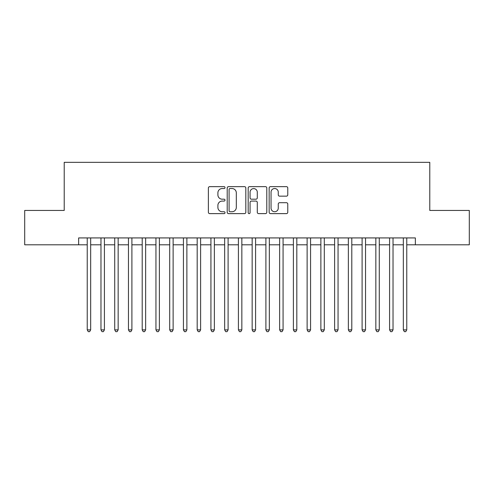 <?xml version="1.0" encoding="UTF-8"?>
<svg xmlns="http://www.w3.org/2000/svg" width="494" height="494" viewBox="0 0 494 494"><rect width="100%" height="100%" fill="white"/><g stroke="black" fill="none" stroke-linecap="round" stroke-linejoin="round"><path stroke-width="0.74" d="M225.011 187.59A0.945 0.945 0 0 0 224.066 186.646L209.734 186.646A1.346 1.346 0 0 0 208.382 187.992L208.382 212.278A1.346 1.346 0 0 0 209.734 213.624L224.066 213.624A0.945 0.945 0 0 0 225.011 212.679A0.945 0.945 0 0 0 224.066 211.735L222.214 211.735A4.316 4.316 0 0 1 217.897 207.418L217.897 205.399A4.316 4.316 0 0 1 222.214 201.077L224.066 201.077A0.945 0.945 0 0 0 225.011 200.138A0.945 0.945 0 0 0 224.066 199.193L222.214 199.193A4.316 4.316 0 0 1 217.897 194.877L217.897 192.851A4.316 4.316 0 0 1 222.214 188.535L224.066 188.535A0.945 0.945 0 0 0 225.011 187.59M286.427 196.155A1.346 1.346 0 0 0 287.774 194.809L287.774 187.992A1.346 1.346 0 0 0 286.427 186.646L270.508 186.646A1.346 1.346 0 0 0 269.156 187.992L269.156 212.278A1.346 1.346 0 0 0 270.508 213.624L286.427 213.624A1.346 1.346 0 0 0 287.774 212.278L287.774 204.047A1.346 1.346 0 0 0 286.427 202.701L279.61 202.701A1.346 1.346 0 0 0 278.264 204.047L278.264 208.128A3.606 3.606 0 0 1 274.652 211.735A3.606 3.606 0 0 1 271.045 208.128L271.045 192.141A3.606 3.606 0 0 1 274.652 188.535A3.606 3.606 0 0 1 278.264 192.141L278.264 194.809A1.346 1.346 0 0 0 279.61 196.155L286.427 196.155M78.645 244.802L24.7 244.802L24.7 210.444L64.214 210.444L64.214 162.341L429.786 162.341L429.786 210.444L469.3 210.444L469.3 244.802L415.355 244.802L415.355 237.929L78.645 237.929L78.645 244.802L87.234 244.802M245.821 187.992A1.346 1.346 0 0 0 244.468 186.646L228.555 186.646A1.346 1.346 0 0 0 227.203 187.992L227.203 212.278A1.346 1.346 0 0 0 228.555 213.624L244.468 213.624A1.346 1.346 0 0 0 245.821 212.278L245.821 187.992M249.532 186.646L265.445 186.646A1.346 1.346 0 0 1 266.797 187.992L266.797 212.278A1.346 1.346 0 0 1 265.445 213.624L258.634 213.624A1.346 1.346 0 0 1 257.288 212.278L257.288 202.429A1.346 1.346 0 0 0 255.935 201.077L251.415 201.077A1.346 1.346 0 0 0 250.069 202.429L250.069 212.679A0.945 0.945 0 0 1 249.124 213.624A0.945 0.945 0 0 1 248.179 212.679L248.179 187.992A1.346 1.346 0 0 1 249.532 186.646M90.668 244.802L100.974 244.802M104.413 244.802L114.719 244.802M118.152 244.802L128.465 244.802M131.898 244.802L142.204 244.802M145.644 244.802L155.95 244.802M159.383 244.802L169.695 244.802M173.128 244.802L183.435 244.802M186.874 244.802L197.18 244.802M200.613 244.802L210.926 244.802M214.359 244.802L224.665 244.802M228.105 244.802L238.411 244.802M241.844 244.802L252.156 244.802M255.589 244.802L265.896 244.802M269.335 244.802L279.641 244.802M283.074 244.802L293.387 244.802M296.82 244.802L307.126 244.802M310.565 244.802L320.872 244.802M324.305 244.802L334.617 244.802M338.05 244.802L348.356 244.802M351.796 244.802L362.102 244.802M365.535 244.802L375.848 244.802M379.281 244.802L389.587 244.802M393.026 244.802L403.332 244.802M406.766 244.802L415.355 244.802M230.037 188.535A0.945 0.945 0 0 0 229.093 189.48L229.093 210.79A0.945 0.945 0 0 0 230.037 211.735L231.995 211.735A4.316 4.316 0 0 0 236.311 207.418L236.311 192.851A4.316 4.316 0 0 0 231.995 188.535L230.037 188.535M257.288 192.209A3.606 3.606 0 0 0 253.675 188.603A3.606 3.606 0 0 0 250.069 192.209L250.069 197.841A1.346 1.346 0 0 0 251.415 199.193L255.935 199.193A1.346 1.346 0 0 0 257.288 197.841L257.288 192.209M90.668 237.929L90.668 329.875L87.234 329.875L87.234 237.929M90.668 329.875L89.636 331.659L88.265 331.659L87.234 329.875M104.413 237.929L104.413 329.875L100.974 329.875L100.974 237.929M104.413 329.875L103.382 331.659L102.005 331.659L100.974 329.875M118.152 237.929L118.152 329.875L114.719 329.875L114.719 237.929M118.152 329.875L117.127 331.659L115.75 331.659L114.719 329.875M131.898 237.929L131.898 329.875L128.465 329.875L128.465 237.929M131.898 329.875L130.867 331.659L129.496 331.659L128.465 329.875M145.644 237.929L145.644 329.875L142.204 329.875L142.204 237.929M145.644 329.875L144.612 331.659L143.235 331.659L142.204 329.875M159.383 237.929L159.383 329.875L155.95 329.875L155.95 237.929M159.383 329.875L158.358 331.659L156.981 331.659L155.95 329.875M173.128 237.929L173.128 329.875L169.695 329.875L169.695 237.929M173.128 329.875L172.097 331.659L170.726 331.659L169.695 329.875M186.874 237.929L186.874 329.875L183.435 329.875L183.435 237.929M186.874 329.875L185.843 331.659L184.466 331.659L183.435 329.875M200.613 237.929L200.613 329.875L197.18 329.875L197.18 237.929M200.613 329.875L199.582 331.659L198.211 331.659L197.18 329.875M214.359 237.929L214.359 329.875L210.926 329.875L210.926 237.929M214.359 329.875L213.328 331.659L211.957 331.659L210.926 329.875M228.105 237.929L228.105 329.875L224.665 329.875L224.665 237.929M228.105 329.875L227.073 331.659L225.696 331.659L224.665 329.875M241.844 237.929L241.844 329.875L238.411 329.875L238.411 237.929M241.844 329.875L240.813 331.659L239.442 331.659L238.411 329.875M255.589 237.929L255.589 329.875L252.156 329.875L252.156 237.929M255.589 329.875L254.558 331.659L253.187 331.659L252.156 329.875M269.335 237.929L269.335 329.875L265.896 329.875L265.896 237.929M269.335 329.875L268.304 331.659L266.927 331.659L265.896 329.875M283.074 237.929L283.074 329.875L279.641 329.875L279.641 237.929M283.074 329.875L282.043 331.659L280.672 331.659L279.641 329.875M296.82 237.929L296.82 329.875L293.387 329.875L293.387 237.929M296.82 329.875L295.789 331.659L294.418 331.659L293.387 329.875M310.565 237.929L310.565 329.875L307.126 329.875L307.126 237.929M310.565 329.875L309.534 331.659L308.157 331.659L307.126 329.875M324.305 237.929L324.305 329.875L320.872 329.875L320.872 237.929M324.305 329.875L323.274 331.659L321.903 331.659L320.872 329.875M338.05 237.929L338.05 329.875L334.617 329.875L334.617 237.929M338.05 329.875L337.019 331.659L335.642 331.659L334.617 329.875M351.796 237.929L351.796 329.875L348.356 329.875L348.356 237.929M351.796 329.875L350.765 331.659L349.388 331.659L348.356 329.875M365.535 237.929L365.535 329.875L362.102 329.875L362.102 237.929M365.535 329.875L364.504 331.659L363.133 331.659L362.102 329.875M379.281 237.929L379.281 329.875L375.848 329.875L375.848 237.929M379.281 329.875L378.25 331.659L376.873 331.659L375.848 329.875M393.026 237.929L393.026 329.875L389.587 329.875L389.587 237.929M393.026 329.875L391.995 331.659L390.618 331.659L389.587 329.875M406.766 237.929L406.766 329.875L403.332 329.875L403.332 237.929M406.766 329.875L405.735 331.659L404.364 331.659L403.332 329.875"/></g></svg>
